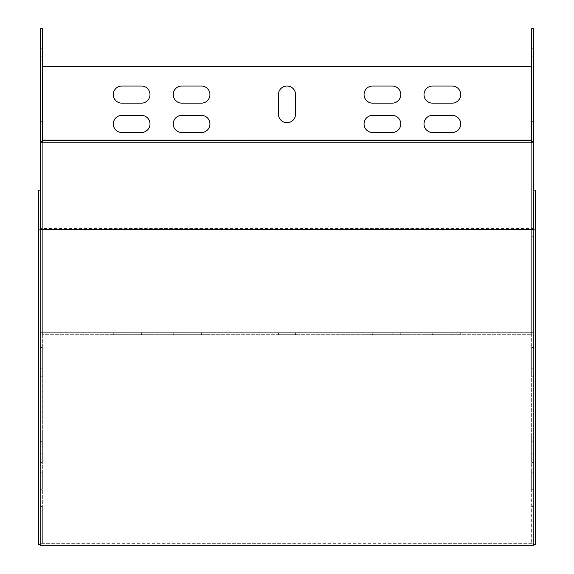 <?xml version="1.0" encoding="UTF-8"?>
<svg xmlns="http://www.w3.org/2000/svg" width="574" height="574" viewBox="0 0 574 574"><rect width="100%" height="100%" fill="white"/><g stroke="black" fill="none" stroke-linecap="round" stroke-linejoin="round"><path stroke-width="0.43" stroke-dasharray="2.87 2.15" d="M40.402 441.593L40.402 462.393L40.402 433.033L40.402 462.393L40.402 433.033L40.402 441.593L42.354 441.593L42.354 433.033L42.354 462.393L42.354 433.033L42.354 462.393L42.354 441.593L40.402 441.593M40.402 355.966L40.402 376.766L40.402 347.406L40.402 376.766L40.402 347.406L40.402 355.966L42.354 355.966L42.354 347.406L42.354 376.766L42.354 347.406L42.354 376.766L42.354 355.966L40.402 355.966M40.402 453.826L40.402 462.393L40.402 453.826L42.354 453.826L42.354 462.393L42.354 453.826L40.402 453.826M40.402 472.172L40.402 489.299L40.402 472.172L42.354 472.172L42.354 489.299L42.354 472.172L40.402 472.172M40.402 368.199L40.402 376.766L40.402 368.199L42.354 368.199L42.354 376.766L42.354 368.199L40.402 368.199M40.402 124.113L40.402 106.986L40.402 124.113L40.402 106.986L40.402 124.113L42.354 124.113L42.354 106.986L42.354 124.113L42.354 106.986L42.354 124.113L40.402 124.113M40.402 91.087L40.402 73.96L40.402 91.087L40.402 73.96L40.402 91.087L42.354 91.087L42.354 73.96L42.354 91.087L42.354 73.96L42.354 91.087L40.402 91.087M40.402 56.833L40.402 121.666L40.402 56.833L42.354 56.833L42.354 113.1L42.354 56.833L40.402 56.833M40.402 28.7L40.402 506.426L42.354 506.426L42.354 332.726L42.354 334.685L531.646 334.685L42.354 334.685L42.354 28.7L40.402 28.7M40.402 544.726L40.402 142.144L40.402 543.119L40.402 506.426L42.354 506.426L42.354 543.119L42.354 142.144M40.402 58.06L40.402 40.933L40.402 58.06L40.402 40.933L40.402 58.06L42.354 58.06L42.354 40.933L42.354 58.06L42.354 40.933L42.354 58.06L40.402 58.06M42.354 113.1L42.354 121.666L42.354 113.1L40.402 113.1L42.354 113.1M533.598 355.966L533.598 376.766L533.598 347.406L533.598 376.766L533.598 347.406L533.598 376.766L533.598 355.966L531.646 355.966L531.646 347.406L531.646 376.766L531.646 347.406L531.646 376.766L531.646 355.966L533.598 355.966M533.598 472.172L533.598 489.299L533.598 472.172L531.646 472.172L531.646 489.299L531.646 472.172L533.598 472.172M533.598 124.113L533.598 106.986L533.598 124.113L533.598 106.986L533.598 124.113L531.646 124.113L531.646 106.986L531.646 124.113L531.646 106.986L531.646 124.113L533.598 124.113M533.598 91.087L533.598 73.96L533.598 91.087L533.598 73.96L533.598 91.087L531.646 91.087L531.646 73.96L531.646 91.087L531.646 73.96L531.646 91.087L533.598 91.087M533.598 58.06L533.598 40.933L533.598 58.06L533.598 40.933L533.598 58.06L531.646 58.06L531.646 40.933L531.646 58.06L531.646 40.933L531.646 58.06L533.598 58.06M40.402 142.144L533.598 142.144L533.598 543.119L533.598 28.7L531.646 28.7L531.646 334.685L531.646 332.726L40.402 332.726L42.354 332.726L42.354 236.287L40.402 236.287M533.598 56.833L533.598 113.1L533.598 48.273L533.598 56.833L531.646 56.833L531.646 48.273L531.646 113.1L531.646 56.833L533.598 56.833M533.598 113.1L533.598 121.666L533.598 113.1L531.646 113.1L531.646 121.666L531.646 113.1L533.598 113.1M533.598 441.593L533.598 462.393L533.598 433.033L533.598 462.393L533.598 433.033L533.598 462.393L533.598 441.593L531.646 441.593L531.646 433.033L531.646 462.393L531.646 433.033L531.646 462.393L531.646 441.593L533.598 441.593M531.646 142.144L531.646 543.119L531.646 332.726L42.354 332.726L42.354 139.855L40.402 139.834M531.646 368.199L531.646 376.766L531.646 368.199L533.598 368.199L531.646 368.199M531.646 453.826L531.646 462.393L531.646 453.826L533.598 453.826L531.646 453.826M531.646 66.455L42.354 66.455M531.646 139.855L42.354 139.855L531.646 139.834L531.646 236.287L531.646 139.855L533.598 139.834M141.434 86.021A8.56 8.56 0 0 1 150.001 94.588A8.56 8.56 0 0 1 141.434 103.148L121.867 103.148A8.56 8.56 0 0 1 113.3 94.588A8.56 8.56 0 0 1 121.867 86.021L141.434 86.021M452.133 86.021A8.56 8.56 0 0 1 460.7 94.588A8.56 8.56 0 0 1 452.133 103.148L432.566 103.148A8.56 8.56 0 0 1 423.999 94.588A8.56 8.56 0 0 1 432.566 86.021L452.133 86.021M201.374 86.021A8.56 8.56 0 0 1 209.941 94.588A8.56 8.56 0 0 1 201.374 103.148L181.8 103.148A8.56 8.56 0 0 1 173.24 94.588A8.56 8.56 0 0 1 181.8 86.021L201.374 86.021M392.2 86.021A8.56 8.56 0 0 1 400.76 94.588A8.56 8.56 0 0 1 392.2 103.148L372.626 103.148A8.56 8.56 0 0 1 364.06 94.588A8.56 8.56 0 0 1 372.626 86.021L392.2 86.021M452.133 115.381A8.56 8.56 0 0 1 460.7 123.941A8.56 8.56 0 0 1 452.133 132.508L432.566 132.508A8.56 8.56 0 0 1 423.999 123.941A8.56 8.56 0 0 1 432.566 115.381L452.133 115.381M141.434 115.381A8.56 8.56 0 0 1 150.001 123.941A8.56 8.56 0 0 1 141.434 132.508L121.867 132.508A8.56 8.56 0 0 1 113.3 123.941A8.56 8.56 0 0 1 121.867 115.381L141.434 115.381M392.2 115.381A8.56 8.56 0 0 1 400.76 123.941A8.56 8.56 0 0 1 392.2 132.508L372.626 132.508A8.56 8.56 0 0 1 364.06 123.941A8.56 8.56 0 0 1 372.626 115.381L392.2 115.381M201.374 115.381A8.56 8.56 0 0 1 209.941 123.941A8.56 8.56 0 0 1 201.374 132.508L181.8 132.508A8.56 8.56 0 0 1 173.24 123.941A8.56 8.56 0 0 1 181.8 115.381L201.374 115.381M295.56 114.154L295.56 94.588A8.56 8.56 0 0 0 287 86.021A8.56 8.56 0 0 0 278.44 94.588L278.44 114.154A8.56 8.56 0 0 0 287 122.721A8.56 8.56 0 0 0 295.56 114.154M295.56 334.685L278.44 334.685L295.56 334.685L295.56 332.726L278.44 332.726L295.56 332.726L295.56 334.685M201.374 334.685L173.24 334.685L209.941 334.685L201.374 334.685L201.374 332.726L209.941 332.726L173.24 332.726L209.941 332.726L173.24 332.726L201.374 332.726L201.374 334.685M181.8 334.685L173.24 334.685L181.8 334.685L181.8 332.726L181.8 334.685M392.2 334.685L364.06 334.685L400.76 334.685L392.2 334.685L392.2 332.726L400.76 332.726L364.06 332.726L400.76 332.726L364.06 332.726L392.2 332.726L392.2 334.685M372.626 334.685L364.06 334.685L372.626 334.685L372.626 332.726L372.626 334.685M141.434 334.685L113.3 334.685L150.001 334.685L141.434 334.685L141.434 332.726L150.001 332.726L113.3 332.726L150.001 332.726L113.3 332.726L141.434 332.726L141.434 334.685M452.133 334.685L423.999 334.685L460.7 334.685L452.133 334.685L452.133 332.726L460.7 332.726L423.999 332.726L460.7 332.726L423.999 332.726L452.133 332.726L452.133 334.685M121.867 334.685L113.3 334.685L121.867 334.685L121.867 332.726L121.867 334.685M432.566 334.685L423.999 334.685L432.566 334.685L432.566 332.726L432.566 334.685M531.646 332.726L533.598 332.726L531.646 332.726L531.646 236.287L531.646 332.726M533.598 141.233L531.646 141.233M533.598 226.995L531.646 226.995M533.598 543.119L531.646 543.119L533.598 543.119M533.598 506.426L531.646 506.426L533.598 506.426M531.646 40.933L533.598 40.933L531.646 40.933M531.646 73.96L533.598 73.96L531.646 73.96M531.646 106.986L533.598 106.986L531.646 106.986M531.646 489.299L533.598 489.299L531.646 489.299M278.44 332.726L278.44 334.685L278.44 332.726M40.402 543.119L42.354 543.119L40.402 543.119M40.402 226.995L42.354 226.995M40.402 141.233L42.354 141.233M42.354 139.834L42.354 236.287M42.354 40.933L40.402 40.933L42.354 40.933M42.354 73.96L40.402 73.96L42.354 73.96M42.354 106.986L40.402 106.986L42.354 106.986M42.354 489.299L40.402 489.299L42.354 489.299M38.444 190.102L38.444 504.941L40.402 504.941L40.402 543.341L533.598 543.341L533.598 229.887M40.402 229.887L40.402 228.502L533.598 228.502L533.598 190.102L533.598 544.726M40.402 228.502L40.402 504.941M38.444 504.941L38.444 544.726M535.556 190.102L535.556 544.726M535.556 504.941L533.598 504.941M40.402 543.341L40.402 545.3L40.402 543.341L533.598 543.341L533.598 545.3L533.598 543.341M40.402 545.3L533.598 545.3M533.598 142.144L533.598 228.502M531.646 332.719L42.354 332.719M531.646 236.287L533.598 236.287M531.646 48.273L533.598 48.273M531.646 121.666L533.598 121.666M531.646 347.406L533.598 347.406M531.646 376.766L533.598 376.766M531.646 433.033L533.598 433.033M531.646 462.393L533.598 462.393M460.7 334.685L460.7 332.726L460.7 334.685M423.999 334.685L423.999 332.726L423.999 334.685M150.001 334.685L150.001 332.726L150.001 334.685M113.3 334.685L113.3 332.726L113.3 334.685M400.76 334.685L400.76 332.726L400.76 334.685M364.06 334.685L364.06 332.726L364.06 334.685M209.941 334.685L209.941 332.726L209.941 334.685M173.24 334.685L173.24 332.726L173.24 334.685M42.354 48.273L40.402 48.273M42.354 121.666L40.402 121.666M42.354 347.406L40.402 347.406M42.354 376.766L40.402 376.766M42.354 433.033L40.402 433.033M42.354 462.393L40.402 462.393"/><path stroke-width="0.86" d="M40.402 141.233L42.354 141.233L42.354 28.7L40.402 28.7L40.402 142.144L533.598 142.144L533.598 229.313L40.402 229.313L40.402 142.144M42.354 141.233L42.354 142.144M533.598 141.233L531.646 141.233L531.646 28.7L533.598 28.7L533.598 142.144M531.646 141.233L531.646 142.144M42.354 140.659L531.646 140.659M531.646 66.455L42.354 66.455M121.867 86.021L141.434 86.021A8.56 8.56 0 0 1 150.001 94.588A8.56 8.56 0 0 1 141.434 103.148L121.867 103.148A8.56 8.56 0 0 1 113.3 94.588A8.56 8.56 0 0 1 121.867 86.021M432.566 86.021L452.133 86.021A8.56 8.56 0 0 1 460.7 94.588A8.56 8.56 0 0 1 452.133 103.148L432.566 103.148A8.56 8.56 0 0 1 423.999 94.588A8.56 8.56 0 0 1 432.566 86.021M181.8 86.021L201.374 86.021A8.56 8.56 0 0 1 209.941 94.588A8.56 8.56 0 0 1 201.374 103.148L181.8 103.148A8.56 8.56 0 0 1 173.24 94.588A8.56 8.56 0 0 1 181.8 86.021M372.626 86.021L392.2 86.021A8.56 8.56 0 0 1 400.76 94.588A8.56 8.56 0 0 1 392.2 103.148L372.626 103.148A8.56 8.56 0 0 1 364.06 94.588A8.56 8.56 0 0 1 372.626 86.021M432.566 115.381L452.133 115.381A8.56 8.56 0 0 1 460.7 123.941A8.56 8.56 0 0 1 452.133 132.508L432.566 132.508A8.56 8.56 0 0 1 423.999 123.941A8.56 8.56 0 0 1 432.566 115.381M121.867 115.381L141.434 115.381A8.56 8.56 0 0 1 150.001 123.941A8.56 8.56 0 0 1 141.434 132.508L121.867 132.508A8.56 8.56 0 0 1 113.3 123.941A8.56 8.56 0 0 1 121.867 115.381M372.626 115.381L392.2 115.381A8.56 8.56 0 0 1 400.76 123.941A8.56 8.56 0 0 1 392.2 132.508L372.626 132.508A8.56 8.56 0 0 1 364.06 123.941A8.56 8.56 0 0 1 372.626 115.381M181.8 115.381L201.374 115.381A8.56 8.56 0 0 1 209.941 123.941A8.56 8.56 0 0 1 201.374 132.508L181.8 132.508A8.56 8.56 0 0 1 173.24 123.941A8.56 8.56 0 0 1 181.8 115.381M295.56 94.588A8.56 8.56 0 0 0 287 86.021A8.56 8.56 0 0 0 278.44 94.588L278.44 114.154A8.56 8.56 0 0 0 287 122.721A8.56 8.56 0 0 0 295.56 114.154L295.56 94.588M533.598 229.313L533.598 229.887L535.556 229.887L535.556 544.726L533.598 544.726L533.598 545.3L40.402 545.3L40.402 544.726L38.444 544.726L38.444 190.102L40.402 190.102M38.444 229.887L40.402 229.887L40.402 229.313M535.556 229.887L535.556 190.102L533.598 190.102"/></g></svg>
